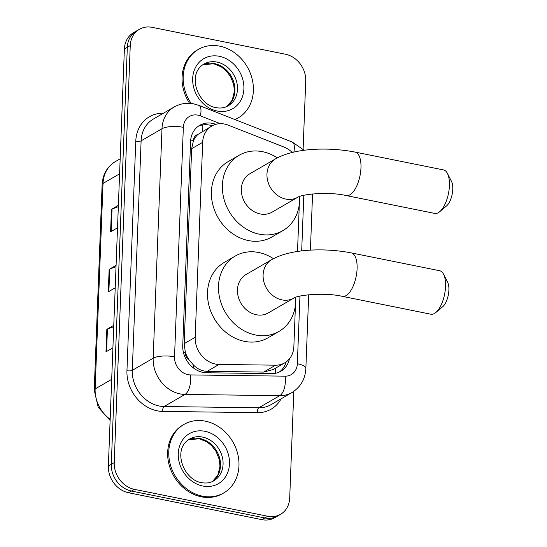 <?xml version="1.0" encoding="UTF-8"?>
<svg xmlns="http://www.w3.org/2000/svg" width="547" height="547" viewBox="0 0 547 547"><rect width="100%" height="100%" fill="white"/><g stroke="black" fill="none" stroke-linecap="round" stroke-linejoin="round"><path stroke-width="0.82" d="M292.262 152.476A23.767 20.089 59.9 0 0 283.989 147.054L228.243 125.147A23.767 20.089 59.9 0 0 224.598 124.066A23.767 20.089 59.9 0 0 211.812 126.008A23.767 20.089 59.9 0 0 202.677 142.316L195.183 337.294A23.767 20.089 59.9 0 0 219.046 364.439L275.606 365.184A23.767 20.089 59.9 0 0 284.727 362.852A23.767 20.089 59.9 0 0 293.862 346.538L295.462 304.898M189.296 360.193A23.767 20.089 -120.1 0 1 185.289 352.029L185.276 352.418A7.925 6.694 59.9 0 0 189.296 360.193L193.535 365.081C197.508 369.054 202.041 371.139 207.142 371.338L263.702 372.083L273.254 369.498L284.727 362.852M211.812 126.008L197.966 134.453A7.925 6.694 59.9 0 0 193.419 140.497A23.767 7.61 -177.8 0 0 190.698 140.018M193.419 140.497L193.406 140.894A23.767 20.089 -120.1 0 1 197.966 134.453M193.406 140.894L191.662 148.702L184.175 343.68L185.289 352.029M295.722 298.115L295.749 297.294M297.513 251.483L299.332 204.099M299.592 197.317L299.626 196.489M215.798 124.326A23.767 20.089 59.9 0 0 212.503 123.376A23.767 20.089 59.9 0 0 199.717 125.318A23.767 20.089 59.9 0 0 190.582 141.632L182.746 345.629A23.767 20.089 59.9 0 0 206.609 372.767L271.654 373.628A23.767 20.089 59.9 0 0 280.768 371.29A23.767 20.089 59.9 0 0 289.431 358.825M198.294 126.241A23.767 20.089 -120.1 0 1 209.569 125.078A23.767 20.089 -120.1 0 1 212.202 125.783M293.807 391.337L289.705 498.002A23.767 20.089 -120.1 0 1 280.57 514.31A23.767 20.089 -120.1 0 1 267.784 516.252L134.418 489.353A23.767 20.089 -120.1 0 1 114.227 462.605L130.248 45.606A23.767 20.089 -120.1 0 1 139.382 29.292A23.767 20.089 -120.1 0 1 152.169 27.35L285.534 54.249A23.767 20.089 -120.1 0 1 305.725 80.997L303.106 149.167M280.57 514.31L274.71 517.708A23.767 20.089 -120.1 0 1 261.924 519.65L128.559 492.751A23.767 20.089 -120.1 0 1 108.368 466.003L124.388 48.998L127.314 47.302A23.767 20.089 -120.1 0 1 136.456 30.988A23.767 20.089 -120.1 0 0 127.314 47.302L111.301 464.3L127.314 47.302L130.248 45.606M128.559 492.751L131.492 491.049A23.767 20.089 -120.1 0 1 111.301 464.3A23.767 20.089 -120.1 0 0 131.492 491.049L264.857 517.954L131.492 491.049L134.418 489.353M277.644 516.012A23.767 20.089 -120.1 0 1 264.857 517.954A23.767 20.089 -120.1 0 0 277.644 516.012M286.163 361.916A23.767 20.089 -120.1 0 1 279.257 372.069M113.721 326.668L107.431 329.068A6.338 2.031 -177.8 0 0 106.836 329.349L105.974 351.851L112.908 347.83M113.769 325.328L106.836 329.349M118.33 206.663L112.046 209.07A6.338 2.031 -177.8 0 0 111.451 209.351L110.583 231.846L117.516 227.825M118.384 205.33L111.451 209.351M116.026 266.662L109.735 269.069A6.338 2.031 -177.8 0 0 109.147 269.35L108.279 291.845L115.212 287.831M116.08 265.329L109.147 269.35M124.388 48.998A23.767 20.089 -120.1 0 1 133.523 32.69L139.382 29.292M191.218 103.465A39.61 33.483 -120.1 0 1 198.411 49.394A39.61 33.483 -120.1 0 1 219.723 46.16A39.61 33.483 -120.1 0 1 252.037 78.542A39.61 33.483 -120.1 0 1 238.15 117.933A39.61 33.483 -120.1 0 1 234.916 119.54M189.597 103.335A39.61 33.483 -120.1 0 1 197.31 50.03L198.411 49.394M238.15 117.933L237.049 118.569A39.61 33.483 -120.1 0 1 235.087 119.608M447.419 173.406L451.487 181.351A14.263 6.099 101.4 0 1 452.766 189.269A14.263 6.099 101.4 0 1 446.523 205.973L439.692 211.716A22.181 9.49 -78.6 0 0 449.408 185.727A22.181 9.49 -78.6 0 0 447.419 173.406A22.181 9.49 -78.6 0 0 443.542 169.932L355.099 152.093A22.181 9.49 101.4 0 1 360.965 167.888A22.181 9.49 101.4 0 1 346.326 195.58L434.769 213.419A22.181 9.49 -78.6 0 0 439.692 211.716M297.753 197.269A22.181 18.748 59.9 0 1 285.814 199.081A22.181 18.748 59.9 0 1 266.97 174.117A22.181 18.748 59.9 0 1 275.497 158.89L249.863 173.755A22.181 18.748 59.9 0 0 242.082 195.812A22.181 18.748 59.9 0 0 260.181 213.945A22.181 18.748 59.9 0 0 272.112 212.133L297.753 197.269C302.792 193.877 329.882 191.635 346.326 195.58M299.558 196.517A43.575 36.834 -120.1 0 1 282.847 230.643A43.575 36.834 -120.1 0 1 259.401 234.198A43.575 36.834 -120.1 0 1 223.853 198.575A43.575 36.834 -120.1 0 1 239.128 155.252A43.575 36.834 -120.1 0 1 262.574 151.697A43.575 36.834 -120.1 0 1 277.329 157.885M282.847 230.643L271.859 237.008A43.575 36.834 -120.1 0 1 248.413 240.564A43.575 36.834 -120.1 0 1 212.872 204.947A43.575 36.834 -120.1 0 1 228.147 161.625L239.128 155.252M443.549 274.211L447.617 282.149A14.263 6.099 101.4 0 1 448.896 290.067A14.263 6.099 101.4 0 1 442.646 306.778L435.822 312.515A22.181 9.49 -78.6 0 0 445.538 286.532A22.181 9.49 -78.6 0 0 443.549 274.211A22.181 9.49 -78.6 0 0 439.665 270.731L351.229 252.892A22.181 9.49 101.4 0 1 357.095 268.693A22.181 9.49 101.4 0 1 342.456 296.378L430.892 314.217A22.181 9.49 -78.6 0 0 435.822 312.515M293.876 298.074A22.181 18.748 59.9 0 1 281.944 299.879A22.181 18.748 59.9 0 1 263.1 274.915A22.181 18.748 59.9 0 1 271.627 259.695L245.986 274.56A22.181 18.748 59.9 0 0 238.212 296.611A22.181 18.748 59.9 0 0 256.311 314.744A22.181 18.748 59.9 0 0 268.242 312.939L293.876 298.074C298.915 294.676 326.005 292.433 342.456 296.378M295.681 297.315A43.575 36.834 -120.1 0 1 278.97 331.441A43.575 36.834 -120.1 0 1 255.531 334.996A43.575 36.834 -120.1 0 1 219.983 299.38A43.575 36.834 -120.1 0 1 235.258 256.051A43.575 36.834 -120.1 0 1 258.697 252.495A43.575 36.834 -120.1 0 1 273.459 258.683M278.97 331.441L267.982 337.814A43.575 36.834 -120.1 0 1 244.543 341.369A43.575 36.834 -120.1 0 1 208.995 305.746A43.575 36.834 -120.1 0 1 224.27 262.423L235.258 256.051M202.431 496.163A39.61 33.483 -120.1 0 1 170.117 463.788A39.61 33.483 -120.1 0 1 184.004 424.397A39.61 33.483 -120.1 0 1 205.316 421.163A39.61 33.483 -120.1 0 1 237.63 453.545A39.61 33.483 -120.1 0 1 223.744 492.936A39.61 33.483 -120.1 0 1 202.431 496.163M223.744 492.936L222.643 493.572A39.61 33.483 -120.1 0 1 201.337 496.799A39.61 33.483 -120.1 0 1 169.016 464.424A39.61 33.483 -120.1 0 1 182.903 425.033L184.004 424.397M193.576 368.076A23.767 11.337 -89.2 0 0 193.535 365.081M202.527 131.389A23.767 8.69 -68.5 0 0 202.718 124.914M275.353 373.307A23.767 11.337 -89.2 0 0 275.592 368.145M185.276 352.418A23.767 7.61 -177.8 0 0 183.334 352.063M191.662 148.702L202.677 142.316M263.702 372.083L275.606 365.184M207.142 371.338L219.046 364.439M184.175 343.68L195.183 337.294M220.243 123.67L200.393 115.868A15.842 13.395 59.9 0 0 197.966 115.15A15.842 13.395 59.9 0 0 183.348 127.321L174.534 356.822A15.842 13.395 59.9 0 0 187.997 374.654A15.842 13.395 59.9 0 0 190.438 374.921L285.178 376.165A15.842 13.395 59.9 0 0 297.349 363.734L299.947 296.132M285.178 376.165A15.842 7.555 -89.2 0 1 279.722 395.679L184.989 394.428A31.692 26.789 -120.1 0 1 180.093 393.902A31.692 26.789 -120.1 0 1 153.167 358.237L161.987 128.736A31.692 26.789 -120.1 0 1 174.165 106.986L153.29 119.089A31.692 26.789 59.9 0 0 141.112 140.839L132.292 370.34A31.692 26.789 59.9 0 0 159.218 406.004A31.692 26.789 59.9 0 0 164.114 406.53L258.847 407.782A31.692 26.789 59.9 0 0 271.004 404.671L291.879 392.568A31.692 26.789 -120.1 0 1 279.722 395.679L258.847 407.782A3.959 1.887 90.8 0 0 257.487 412.664L162.746 411.412A35.651 30.133 -120.1 0 1 126.952 370.695L135.772 141.194A3.959 1.265 -177.8 0 0 141.112 140.839L161.987 128.736A15.842 5.073 2.2 0 1 183.348 127.321M162.746 411.412A3.959 1.887 90.8 0 1 164.114 406.53L184.989 394.428A15.842 7.555 -89.2 0 0 190.438 374.921M135.772 141.194A35.651 30.133 -120.1 0 1 163.403 113.222M281.117 398.804A35.651 30.133 -120.1 0 1 257.487 412.664M114.227 462.605L108.368 466.003M267.784 516.252L261.924 519.65M174.534 356.822A15.842 5.073 2.2 0 0 153.167 358.237L132.292 370.34A3.959 1.265 -177.8 0 1 126.952 370.695M293.055 152.285L291.332 151.608M301.684 250.916L303.817 195.334M297.349 363.734A15.842 5.073 2.2 0 1 305.855 368.589L308.693 294.778M293.862 152.093A15.842 5.798 -68.5 0 0 292.242 142.063L198.862 105.373A15.842 5.798 -68.5 0 1 200.393 115.868M110.118 420.458L98.214 407.262L94.234 390.045A7.925 2.537 2.2 0 1 95.13 388.931A31.692 26.789 59.9 0 0 110.159 419.296M119.595 173.83L103.027 183.43A7.925 2.537 -177.8 0 0 102.132 184.544C102.754 174.322 107.116 166.705 115.205 161.68A31.692 26.789 59.9 0 0 103.027 183.43L95.13 388.931L111.697 379.331M108.874 291.503L109.735 269.069M111.178 231.504L112.046 209.07M106.569 351.502L107.431 329.068M203.969 64.047A24.15 20.41 -120.1 0 1 216.961 62.078A24.15 20.41 -120.1 0 1 236.66 81.818A24.15 20.41 -120.1 0 1 228.195 105.824C224.66 107.889 220.591 108.491 215.969 107.636C197.775 104.928 186.383 74.125 203.969 64.047M217.227 111.02A28.902 24.43 -120.1 0 1 192.674 78.501A28.902 24.43 -120.1 0 1 219.333 56.3A28.902 24.43 -120.1 0 1 243.887 88.826A28.902 24.43 -120.1 0 1 217.227 111.02M202.746 64.833A24.15 20.41 -120.1 0 1 214.397 63.561A24.15 20.41 -120.1 0 1 233.863 82.447A24.15 20.41 -120.1 0 1 226.909 106.494M189.563 439.05A24.15 20.41 -120.1 0 1 202.554 437.08A24.15 20.41 -120.1 0 1 222.253 456.82A24.15 20.41 -120.1 0 1 213.788 480.827C210.26 482.885 206.185 483.493 201.563 482.639C183.368 479.931 171.977 449.128 189.563 439.05M202.821 486.023A28.902 24.43 -120.1 0 1 178.267 453.497A28.902 24.43 -120.1 0 1 204.927 431.303A28.902 24.43 -120.1 0 1 229.48 463.829A28.902 24.43 -120.1 0 1 202.821 486.023M188.339 439.836A24.15 20.41 -120.1 0 1 199.99 438.564A24.15 20.41 -120.1 0 1 219.456 457.449A24.15 20.41 -120.1 0 1 212.503 481.497M198.862 105.373L193.775 103.868C186.8 102.515 180.264 103.554 174.165 106.986M291.879 392.568C300.577 387.112 305.233 379.119 305.855 368.589M310.409 250.15L312.563 193.973M304.194 150.281L292.242 142.063M94.234 390.045L102.132 184.544M115.205 161.68L120.169 158.808M226.882 106.508L232.249 100.108L234.383 91.24L233.719 84.614L230.526 76.532L226.055 70.686L221.385 66.905L213.631 63.725L202.718 64.854M275.497 158.89C294.122 148.148 327.591 146.794 355.099 152.093M271.627 259.695C290.252 248.947 323.721 247.593 351.229 252.892M212.475 481.51L217.843 475.111L219.976 466.242L219.32 459.617L216.12 451.535L211.648 445.682L206.978 441.908L199.224 438.728L188.318 439.856"/></g></svg>
